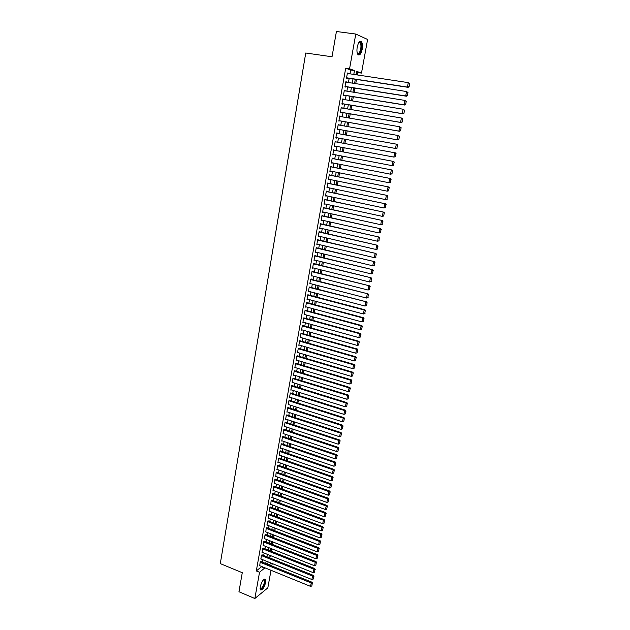 <?xml version="1.0" encoding="UTF-8"?>
<svg xmlns="http://www.w3.org/2000/svg" width="630" height="630" viewBox="0 0 630 630"><rect width="100%" height="100%" fill="white"/><g stroke="black" fill="none" stroke-linecap="round" stroke-linejoin="round"><path stroke-width="0.94" d="M260.214 586.79C261.836 581.191 263.6 578.726 265.529 579.395L265.679 582.403C264.072 587.971 262.308 590.428 260.371 589.782L260.214 586.79M357.218 47.108C358.383 42.242 359.825 40.485 361.549 41.856C362.518 43.423 362.738 45.88 362.211 49.235C361.053 54.086 359.612 55.826 357.879 54.463C356.919 52.92 356.698 50.471 357.218 47.108M271.018 570.3L267.821 587.885L254.843 598.5L238.959 591.759L242.274 572.709L220.295 563.614L305.747 53.007L332.026 56.787L336.42 31.5L355.777 34.044L367.605 39.462L361.486 73.088L356.745 71.379L356.131 74.757M357.297 74.931L357.73 72.529L361.486 73.088M269.868 557.952L270.309 555.518M271.097 551.187L271.538 548.73M272.325 544.399L272.774 541.91M273.554 537.587L274.011 535.075M274.798 530.744L275.255 528.208M276.034 523.876L276.499 521.309M277.287 516.986L277.751 514.395M278.539 510.072L279.011 507.449M279.791 503.126L280.271 500.472M281.059 496.149L281.539 493.471M282.319 489.156L282.815 486.447M283.594 482.123L284.091 479.391M284.87 475.075L285.374 472.311M286.154 467.995L286.658 465.2M287.438 460.884L287.949 458.065M288.729 453.75L289.249 450.899M290.028 446.583L290.548 443.701M291.328 439.394L291.855 436.48M292.635 432.172L293.17 429.235M293.95 424.919L294.486 421.95M295.265 417.643L295.809 414.65M296.588 410.343L297.132 407.311M297.911 403.003L298.47 399.948M299.25 395.64L299.809 392.553M300.589 388.245L301.148 385.127M301.927 380.827L302.502 377.669M303.274 373.37L303.857 370.188M304.629 365.888L305.211 362.675M305.991 358.375L306.582 355.131M307.353 350.839L307.952 347.555M308.724 343.263L309.33 339.956M310.102 335.664L310.708 332.317M311.488 328.025L312.094 324.647M312.874 320.363L313.488 316.953M314.268 312.669L314.89 309.228M315.661 304.944L316.291 301.463M317.071 297.187L317.701 293.675M318.481 289.391L319.119 285.847M319.89 281.571L320.544 277.995M321.316 273.719L321.969 270.105M322.741 265.836L323.403 262.182M324.174 257.914L324.844 254.229M325.615 249.96L326.285 246.243M327.057 241.983L327.742 238.227M328.514 233.966L329.199 230.17M329.97 225.91L330.663 222.083M331.427 217.83L332.128 213.964M332.9 209.711L333.609 205.813M334.373 201.561L335.089 197.623M335.853 193.379L336.577 189.402M337.341 185.157L338.066 181.149M338.838 176.904L339.57 172.856M340.334 168.619L341.074 164.532M341.846 160.296L342.594 156.169M343.358 151.932L344.114 147.774M344.878 143.546L345.634 139.34M346.405 135.111L347.169 130.882M347.941 126.622L348.705 122.401M349.477 118.101L350.241 113.88M351.028 109.541L351.792 105.328M352.587 100.942L353.351 96.737M354.147 92.311L354.911 88.105M355.714 83.64L356.478 79.435M272.247 563.551L271.814 565.96M261.001 561.59L260.166 561.921L259.757 565.716M262.198 554.872L261.371 555.195L260.962 558.999M263.403 548.131L262.576 548.439L262.167 552.266M264.616 541.367L263.781 541.658L263.379 545.501M265.829 534.571L265.002 534.854L264.6 538.705M267.041 527.751L266.214 528.027L265.821 531.893M268.27 520.908L267.443 521.167L267.049 525.05M269.498 514.041L268.671 514.277L268.286 518.183M270.727 507.142L269.9 507.37L269.522 511.284M271.963 500.22L271.144 500.433L270.758 504.362M273.207 493.266L272.38 493.471L272.01 497.416M274.452 486.289L273.633 486.478L273.262 490.439M275.704 479.288L274.885 479.462L274.523 483.438M276.964 472.256L276.145 472.413L275.782 476.414M278.224 465.2L277.405 465.342L277.05 469.358M279.492 458.112L278.673 458.246L277.909 462.507L278.326 462.27M280.76 451.001L279.94 451.112L279.177 455.395L279.602 455.167M282.035 443.859L281.216 443.961L280.452 448.253L280.885 448.024M283.319 436.684L282.5 436.779L281.736 441.087L282.177 440.858M284.602 429.495L283.791 429.565L283.02 433.897L283.468 433.668M285.894 422.265L285.083 422.328L284.303 426.675L284.776 426.447M287.193 415.012L286.374 415.06L285.603 419.423L286.075 419.194M288.493 407.728L287.682 407.76L286.902 412.146L287.39 411.918M289.8 400.42L288.989 400.436L288.201 404.838L288.705 404.61M291.107 393.081L290.304 393.081L289.509 397.498L290.036 397.27M292.422 385.71L291.619 385.694L290.824 390.127L291.367 389.907M293.745 378.315L292.942 378.284L292.147 382.733L292.698 382.512M295.076 370.889L294.273 370.842L293.47 375.315L294.045 375.094M296.407 363.431L295.604 363.368L294.801 367.857L295.391 367.644M297.746 355.95L296.943 355.871L296.139 360.376L296.746 360.155M299.085 348.429L298.289 348.335L297.478 352.855L298.108 352.65M300.439 340.885L299.636 340.775L298.825 345.311L299.478 345.106M301.786 333.309L300.99 333.183L300.179 337.743L300.856 337.538M303.148 325.702L302.353 325.56L301.534 330.136L302.243 329.931M304.51 318.063L303.715 317.906L302.896 322.497L303.636 322.3M305.881 310.393L305.085 310.22L304.266 314.835L305.03 314.638M307.259 302.699L306.464 302.502L305.637 307.133L306.44 306.952M307.779 295.147L364.171 309.999L364.943 309.787L307.849 294.753L307.015 299.407L307.857 299.226M310.031 287.201L309.236 286.973L308.401 291.651L309.267 291.469M311.417 279.413L311.488 279.019L310.629 279.169L309.795 283.854L310.661 283.673M312.819 271.585L312.889 271.191L312.031 271.325L311.189 276.034L312.055 275.845M314.22 263.726L314.291 263.332L313.433 263.45L312.59 268.175L313.464 267.986M315.63 255.835L314.85 255.544L314 260.292L314.874 260.088M317.048 247.913L316.26 247.606L315.409 252.37L316.291 252.165M318.465 239.959L317.685 239.628L316.835 244.416L317.709 244.212M319.898 231.974L319.969 231.572L319.119 231.627L318.26 236.431L319.134 236.218M321.332 223.957L320.552 223.587L319.686 228.414L320.568 228.202M322.765 215.901L322.843 215.499L321.993 215.515L321.127 220.366L322.009 220.146M324.214 207.813L323.434 207.412L322.568 212.279L323.458 212.05M325.663 199.694L324.891 199.269L324.017 204.159L324.907 203.931M327.12 191.544L326.348 191.103L325.474 196.009L326.364 195.772M328.584 183.354L327.813 182.897L326.931 187.819L327.828 187.582M330.057 175.132L329.285 174.652L328.403 179.597L329.301 179.361M331.53 166.879L330.758 166.375L329.876 171.344L330.774 171.1M333.01 158.587L332.246 158.067L331.349 163.06L332.254 162.8M334.498 150.255L333.735 149.72L332.837 154.728L333.743 154.476M335.995 141.9L335.231 141.34L334.333 146.373L335.239 146.113M337.491 133.497L336.727 132.922L335.829 137.978L336.743 137.71M339.003 125.047L338.239 124.472L337.334 129.544L338.247 129.292M340.523 116.558L339.751 115.983L338.845 121.078L339.751 120.842M342.043 108.029L341.271 107.462L340.357 112.581L341.271 112.353M343.57 99.469L342.799 98.902L341.885 104.037L342.72 104.257L342.791 103.832M345.106 90.87L344.334 90.303L343.413 95.469L344.248 95.705L344.319 95.272M346.65 82.231L345.878 81.672L344.949 86.853L345.783 87.113L345.854 86.68M357.73 72.529L356.611 72.127M349.989 73.828L350.674 70.001L345.705 68.221L256.308 570.953L261.726 566.52M262.497 562.196L262.93 559.794M263.702 555.479L264.143 553.053M264.915 548.73L265.356 546.281M266.128 541.957L266.569 539.477M267.341 535.161L267.789 532.657M268.569 528.342L269.018 525.806M269.79 521.49L270.254 518.931M271.026 514.615L271.491 512.025M272.262 507.717L272.727 505.102M273.499 500.787L273.979 498.141M274.751 493.833L275.223 491.164M275.995 486.848L276.483 484.155M277.255 479.84L277.743 477.115M278.515 472.807L279.011 470.051M279.783 465.743L280.279 462.963M281.051 458.656L281.555 455.844M282.327 451.537L282.831 448.694M283.602 444.394L284.122 441.52M284.886 437.22L285.406 434.314M286.177 430.014L286.705 427.085M287.477 422.785L288.005 419.824M288.776 415.532L289.312 412.54M290.084 408.24L290.619 405.224M291.391 400.932L291.934 397.877M292.706 393.585L293.257 390.505M294.029 386.214L294.588 383.095M295.352 378.811L295.919 375.661M296.683 371.377L297.25 368.204M298.022 363.912L298.596 360.707M299.36 356.423L299.943 353.186M300.707 348.902L301.298 345.634M302.061 341.35L302.652 338.05M303.424 333.766L304.022 330.435M304.786 326.159L305.385 322.788M306.156 318.512L306.763 315.11M307.527 310.842L308.141 307.409M308.913 303.14L309.527 299.667M310.291 295.399L310.921 291.903M311.685 287.634L312.322 284.099M313.086 279.838L313.724 276.263M314.488 272.002L315.134 268.396M315.898 264.143L316.543 260.505M317.307 256.245L317.969 252.575M318.725 248.314L319.394 244.613M320.158 240.361L320.827 236.612M321.584 232.368L322.261 228.588M323.025 224.343L323.71 220.524M324.466 216.279L325.159 212.428M325.915 208.191L326.616 204.301M327.372 200.064L328.072 196.135M328.836 191.906L329.545 187.937M330.301 183.708L331.018 179.707M331.774 175.479L332.498 171.439M333.254 167.218L333.987 163.138M334.743 158.918L335.483 154.807M336.239 150.586L336.979 146.436M337.735 142.222L338.483 138.033M339.239 133.812L339.995 129.599M340.759 125.354L341.507 121.149M342.279 116.857L343.035 112.652M343.807 108.329L344.563 104.123M345.342 99.761L346.091 95.563M346.886 91.153L347.634 86.956M348.429 82.506L349.185 78.325M348.201 73.56L347.421 73.001L346.492 78.207L347.327 78.482L347.398 78.049M307.849 294.753L308.637 294.966M254.843 598.5L259.536 572.276L264.931 567.819M256.308 570.953L259.536 572.276M345.705 68.221L349.563 68.788L355.777 34.044M353.792 74.403L354.485 70.568L349.563 68.788M265.71 563.496L266.143 561.094M266.923 556.77L267.356 554.337M268.136 550.014L268.577 547.557M269.356 543.233L269.805 540.745M270.585 536.429L271.034 533.917M271.814 529.594L272.27 527.058M273.05 522.735L273.514 520.175M274.286 515.852L274.759 513.261M275.53 508.945L276.003 506.323M276.783 502.008L277.263 499.362M278.035 495.038L278.523 492.369M279.295 488.053L279.783 485.352M280.563 481.036L281.051 478.304M281.83 473.988L282.327 471.232M283.106 466.917L283.602 464.129M284.382 459.821L284.886 457.002M285.666 452.687L286.177 449.844M286.957 445.536L287.469 442.662M288.249 438.354L288.768 435.448M289.548 431.14L290.076 428.203M290.847 423.903L291.383 420.934M292.162 416.635L292.698 413.634M293.47 409.335L294.021 406.311M294.793 402.011L295.344 398.955M296.116 394.656L296.675 391.569M297.447 387.277L298.006 384.158M298.785 379.858L299.352 376.709M300.124 372.417L300.699 369.235M301.471 364.943L302.046 361.73M302.817 357.446L303.4 354.202M304.18 349.91L304.762 346.634M305.542 342.35L306.133 339.042M306.904 334.758L307.511 331.419M308.283 327.135L308.889 323.757M309.661 319.481L310.267 316.071M311.039 311.795L311.661 308.353M312.433 304.077L313.055 300.605M313.827 296.328L314.457 292.824M315.228 288.548L315.866 285.012M316.638 280.744L317.276 277.168M318.048 272.9L318.693 269.286M319.465 265.025L320.119 261.379M320.891 257.119L321.552 253.433M322.316 249.173L322.985 245.464M323.757 241.203L324.434 237.455M325.198 233.202L325.875 229.414M326.647 225.162L327.332 221.335M328.096 217.09L328.797 213.231M329.561 208.987L330.262 205.089M331.026 200.844L331.734 196.914M332.498 192.67L333.207 188.701M333.971 184.464L334.695 180.456M335.459 176.227L336.184 172.179M336.948 167.95L337.688 163.863M338.444 159.634L339.184 155.515M339.948 151.287L340.696 147.129M341.46 142.908L342.216 138.71M342.972 134.489L343.736 130.268M344.5 126.016L345.264 121.803M346.035 117.503L346.791 113.298M347.571 108.959L348.327 104.753M349.122 100.375L349.878 96.169M350.674 91.759L351.43 87.554M352.233 83.097L352.989 78.907M269.128 564.882L271.333 563.181M355.32 79.262L354.556 83.459M353.753 87.924L352.997 92.13M352.194 96.547L351.438 100.753M350.642 105.139L349.878 109.344M349.099 113.684L348.335 117.904M347.563 122.204L346.799 126.417M346.027 130.678L345.264 134.899M344.5 139.128L343.744 143.333M342.98 147.562L342.224 151.72M341.46 155.949L340.712 160.075M339.948 164.312L339.216 168.391M338.444 172.628L337.711 176.676M336.948 180.92L336.223 184.929M335.459 189.173L334.743 193.142M333.971 197.387L333.262 201.324M332.498 205.569L331.789 209.475M331.026 213.72L330.325 217.586M329.553 221.839L328.868 225.666M328.096 229.918L327.411 233.706M326.639 237.967L325.962 241.723M325.19 245.983L324.521 249.7M323.749 253.969L323.088 257.646M322.316 261.915L321.654 265.561M320.883 269.837L320.229 273.444M319.457 277.72L318.811 281.295M318.04 285.571L317.402 289.115M316.622 293.391L315.992 296.903M315.22 301.179L314.591 304.652M313.819 308.936L313.197 312.378M312.425 316.662L311.803 320.072M311.031 324.356L310.417 327.734M309.645 332.018L309.039 335.365M308.267 339.649L307.668 342.964M306.897 347.248L306.298 350.532M305.526 354.824L304.936 358.068M304.164 362.36L303.581 365.573M302.809 369.873L302.227 373.055M301.455 377.354L300.888 380.504M300.108 384.804L299.541 387.923M298.77 392.222L298.211 395.317M297.431 399.617L296.88 402.672M296.1 406.98L295.557 410.004M294.777 414.312L294.234 417.312M293.454 421.62L292.918 424.581M292.139 428.888L291.611 431.826M290.832 436.141L290.304 439.047M289.524 443.355L289.005 446.237M288.225 450.544L287.713 453.395M286.933 457.711L286.422 460.53M285.642 464.845L285.138 467.633M284.358 471.949L283.862 474.713M283.083 479.028L282.586 481.761M281.807 486.084L281.319 488.785M280.539 493.109L280.051 495.786M279.271 500.102L278.791 502.756M278.011 507.071L277.539 509.694M276.759 514.017L276.286 516.608M275.507 520.931L275.042 523.498M274.263 527.822L273.806 530.365M273.026 534.689L272.57 537.201M271.79 541.524L271.341 544.013M270.561 548.336L270.113 550.801M269.333 555.124L268.892 557.558M268.112 561.881L267.671 564.291M350.674 70.001L354.485 70.568M261.663 566.858L264.868 568.165M347.398 73.159L348.248 73.285M345.854 81.805L346.705 81.939M344.319 90.413L345.169 90.555M342.783 98.989L343.634 99.13M341.263 107.533L342.106 107.675M339.743 116.03L340.586 116.18M338.231 124.496L339.074 124.645M336.727 132.93L337.57 133.08M335.829 137.97L336.664 138.12M334.333 146.341L335.168 146.499M332.845 154.681L333.68 154.838M331.364 162.989L332.191 163.146M329.892 171.258L330.718 171.423M328.419 179.487L329.246 179.66M326.954 187.693L327.781 187.858M325.497 195.859L326.316 196.032M324.048 203.986L324.867 204.167M322.599 212.089L323.418 212.271M321.166 220.154L321.977 220.335M319.733 228.186L320.544 228.367M318.3 236.187L319.111 236.376M316.882 244.149L317.685 244.338M315.465 252.087L316.268 252.276M314.055 259.985L314.858 260.182M312.653 267.852L313.449 268.049M311.252 275.688L312.047 275.893M309.858 283.492L310.653 283.697M366.573 305.534L367.117 302.746L366.573 305.534L364.943 306.023L309.267 291.477M347.35 73.434L408.279 82.632L409.705 83.648L409.098 86.767L409.705 83.648M346.547 77.915L408.13 87.349L407.413 87.09L408.279 82.632L409.413 83.538M346.571 77.773L407.413 87.09L408.807 86.657M408.13 87.349L409.098 86.767M358.738 42.722L359.761 42.115C361.313 42.564 361.809 44.864 361.273 49.014C360.124 53.574 358.793 54.952 357.281 53.141M357.265 53.093C358.651 54.156 359.809 52.755 360.73 48.888C361.147 46.203 360.966 44.234 360.187 42.982L358.706 42.769L360.187 42.982M358.383 54.92C359.793 54.534 360.864 52.605 361.589 49.148C362.108 45.809 361.888 43.368 360.919 41.816L360.289 41.296M263.608 579.694L264.214 579.553C265.435 580.718 265.01 583.285 262.938 587.262C261.568 589.27 260.607 589.704 260.064 588.554M260.064 588.412C260.639 589.074 261.481 588.57 262.592 586.916C264.198 584.01 264.734 581.726 264.19 580.08L263.505 579.789L264.19 580.08M260.474 589.924L263.017 587.688C265.01 584.081 265.671 581.254 265.002 579.214L264.828 579.009M345.799 82.105L406.547 91.531L407.972 92.539L407.366 95.642L407.972 92.539M345.004 86.546L406.405 96.217L405.688 95.973L406.547 91.531L407.689 92.437M345.027 86.42L405.688 95.973L407.082 95.547M406.405 96.217L407.366 95.642M344.256 90.736L404.83 100.398L406.255 101.391L405.649 104.478L406.255 101.391M343.476 95.138L404.696 105.037L403.972 104.816L404.83 100.398L405.964 101.296M343.492 95.035L403.972 104.816L405.366 104.391M404.696 105.037L405.649 104.478M342.728 99.327L403.121 109.226L404.539 110.203L403.94 113.282L404.539 110.203M341.948 103.69L402.987 113.825L402.263 113.62L403.121 109.226L404.247 110.116M341.964 103.611L402.263 113.62L403.649 113.195M402.987 113.825L403.94 113.282M341.2 107.888L401.412 118.015L402.83 118.983L402.239 122.039L402.83 118.983M340.428 112.211L401.286 122.574L400.562 122.393L401.412 118.015L402.546 118.905M340.436 112.156L400.562 122.393L401.948 121.968M401.286 122.574L402.239 122.039M339.68 116.408L399.719 126.764L401.137 127.717L400.546 130.764L401.137 127.717M338.916 120.692L399.601 131.284L398.869 131.119L399.719 126.764L400.845 127.646M338.916 120.653L398.869 131.119L400.255 130.701M399.601 131.284L400.546 130.764M338.16 124.897L398.759 135.623L399.444 136.411L398.853 139.451L399.444 136.411M337.404 129.142L397.916 139.954L397.183 139.813L398.026 135.474L399.152 136.356M337.404 129.126L397.183 139.813L398.562 139.387M397.916 139.954L398.853 139.451M336.656 133.347L397.073 144.278L397.758 145.073L396.884 148.042L397.758 145.073M397.176 148.097L395.506 148.467L396.341 144.144L397.467 145.018M335.9 137.56L395.506 148.467L396.884 148.042M335.152 141.758L395.404 152.893L335.152 141.742M395.498 156.705L393.837 157.083L394.671 152.775L395.79 153.649L395.207 156.665L395.79 153.649M334.404 145.955L393.837 157.083L395.207 156.665M395.404 152.893L396.089 153.696M333.656 150.137L393.734 161.477L333.664 150.097M393.837 165.28L392.167 165.659L393.002 161.374L394.12 162.241L393.537 165.241L394.12 162.241M332.916 154.319L392.167 165.659L393.537 165.241M393.734 161.477L394.419 162.28M332.168 158.484L392.08 170.013L332.175 158.421M392.175 173.817L390.513 174.203L391.34 169.935L392.459 170.801L391.884 173.786L392.459 170.801M331.427 162.642L390.513 174.203L391.884 173.786M392.08 170.013L392.758 170.832M330.687 166.793L390.427 178.518L330.703 166.714M390.521 182.314L388.868 182.708L389.686 178.463L390.805 179.322L390.23 182.29L390.805 179.322M329.947 170.935L388.868 182.708L390.23 182.29M390.427 178.518L391.104 179.345M329.207 175.061L388.781 186.992L329.23 174.967M388.875 190.772L387.222 191.173L388.041 186.945L389.159 187.803L388.584 190.764L389.159 187.803M328.474 179.188L387.222 191.173L388.584 190.764M388.781 186.992L389.45 187.819M327.742 183.306L387.143 195.426L327.757 183.18M387.245 199.198L385.584 199.608L386.403 195.394L387.513 196.245L386.946 199.19L387.513 196.245M327.009 187.409L385.584 199.608L386.946 199.19M387.143 195.426L387.812 196.253M326.277 191.512L385.513 203.821L326.301 191.37M385.607 207.593L383.953 208.002L384.772 203.813L385.883 204.655L385.316 207.593L385.883 204.655M325.545 195.599L383.953 208.002L385.316 207.593M385.513 203.821L386.182 204.655M324.812 199.678L383.891 212.176L324.844 199.521M383.985 215.94L382.339 216.366L383.142 212.192L384.253 213.027L383.686 215.948L384.253 213.027M324.088 203.75L382.339 216.366L383.686 215.948M383.891 212.176L384.552 213.027M323.363 207.813L382.276 220.5L323.395 207.64M382.371 224.264L380.725 224.689L381.528 220.532L382.638 221.366L382.071 224.28L382.638 221.366M322.639 211.869L380.725 224.689L382.071 224.28M382.276 220.5L382.938 221.35M321.914 215.917L380.67 228.792L321.954 215.72M380.756 232.541L379.11 232.982L379.914 228.84L381.024 229.666L380.457 232.564L381.024 229.666M321.198 219.957L379.11 232.982L380.457 232.564M380.67 228.792L381.323 229.651M320.481 223.989L379.063 237.045L320.52 223.768M379.158 240.794L377.512 241.235L378.315 237.108L379.418 237.935L378.858 240.817L379.418 237.935M319.757 228.013L377.512 241.235L378.858 240.817M379.063 237.045L379.717 237.912M319.04 232.029L377.472 245.267L319.087 231.785M377.559 249.007L375.921 249.448L376.716 245.346L377.819 246.165L377.26 249.039L377.819 246.165M318.331 236.03L375.921 249.448L377.26 249.039M377.472 245.267L378.118 246.133M317.614 240.03L375.882 253.449L317.662 239.77M375.968 257.182L374.33 257.639L375.126 253.543L376.228 254.362L375.669 257.229L376.228 254.362M316.906 244.023L374.33 257.639L375.669 257.229M375.882 253.449L376.527 254.323M316.189 248L374.299 261.6L316.244 247.724M374.385 265.325L372.747 265.781L373.543 261.71L374.637 262.529L374.086 265.372L374.637 262.529M315.48 251.976L372.747 265.781L374.086 265.372M374.299 261.6L374.945 262.482M314.779 255.938L372.724 269.711L314.827 255.646M372.81 273.436L371.172 273.9L371.96 269.845L373.062 270.656L372.511 273.491L373.062 270.656M314.071 259.899L371.172 273.9L372.511 273.491M372.724 269.711L373.362 270.601M313.362 263.844L371.157 277.798L313.417 263.529M371.243 281.508L369.605 281.98L370.393 277.94L371.487 278.751L370.936 281.571L371.487 278.751M312.661 267.781L369.605 281.98L370.936 281.571M371.157 277.798L371.794 278.688M311.96 271.719L369.589 285.847L312.015 271.38M369.676 289.556L368.046 290.028L368.826 286.012L369.92 286.808L369.377 289.619L369.92 286.808M311.259 275.641L368.046 290.028L369.377 289.619M369.589 285.847L370.227 286.745M310.558 279.555L368.038 293.856L310.621 279.208M368.125 297.557L366.495 298.037L367.266 294.037L368.361 294.832L367.818 297.636L368.361 294.832M309.865 283.468L366.495 298.037L367.818 297.636M368.038 293.856L368.668 294.761M309.165 287.367L366.487 301.841L309.236 286.996M366.266 305.613L364.943 306.023L365.715 302.038L366.81 302.825M366.487 301.841L367.117 302.746M365.03 313.472L363.408 313.968L364.171 309.999L365.266 310.787L364.723 313.567L365.266 310.787M307.086 299.022L363.408 313.968L364.723 313.567M364.943 309.787L365.565 310.7M306.4 302.888L362.636 317.93L363.408 317.701L306.503 302.495M305.707 306.747L361.872 321.883L362.636 317.93L363.723 318.709L363.187 321.481L363.723 318.709M363.408 317.701L364.03 318.623M363.187 321.481L361.872 321.883M305.022 310.606L361.1 325.828L361.872 325.576L305.164 310.204M304.337 314.449L360.336 329.766L361.1 325.828L362.187 326.608L361.651 329.364L362.187 326.608M361.872 325.576L362.494 326.505M361.651 329.364L360.336 329.766M303.652 318.284L359.58 333.687L360.352 333.427L303.825 317.874M302.967 322.119L358.816 337.609L359.58 333.687L360.659 334.467L360.132 337.207L360.659 334.467M360.352 333.427L360.966 334.357M360.132 337.207L358.816 337.609M302.282 325.938L358.06 341.523L358.832 341.247L302.495 325.521M301.605 329.758L357.305 345.429L358.06 341.523L359.139 342.295L358.612 345.027L359.139 342.295M358.832 341.247L359.447 342.184M358.612 345.027L357.305 345.429M300.919 333.561L356.548 349.319L357.32 349.028L301.164 333.128M300.242 337.357L355.793 353.209L356.548 349.319L357.627 350.091L357.1 352.808L357.627 350.091M357.32 349.028L357.934 349.973M357.1 352.808L355.793 353.209M299.565 341.153L355.036 357.092L355.816 356.785L299.833 340.712M298.896 344.933L354.288 360.959L355.036 357.092L356.115 357.856L355.588 360.565L356.115 357.856M355.816 356.785L356.43 357.73M355.588 360.565L354.288 360.959M298.218 348.713L353.54 364.825L354.32 364.502L298.51 348.264M297.549 352.485L352.792 368.684L353.54 364.825L354.619 365.581L354.091 368.282L354.619 365.581M354.32 364.502L354.926 365.455M354.091 368.282L352.792 368.684M296.872 356.241L352.044 372.527L352.824 372.188L297.187 355.785M296.202 359.998L351.304 376.37L352.044 372.527L353.123 373.283L352.595 375.968L353.123 373.283M352.824 372.188L353.43 373.149M352.595 375.968L351.304 376.37M295.533 363.746L350.556 380.205L351.335 379.851L295.872 363.274M294.871 367.487L349.815 384.024L350.556 380.205L351.627 380.953L351.107 383.631L351.627 380.953M351.335 379.851L351.942 380.811M351.107 383.631L349.815 384.024M294.202 371.212L349.075 387.844L349.855 387.474L294.557 370.731M293.541 374.937L348.335 391.647L349.075 387.844L350.146 388.592L349.626 391.254L350.146 388.592M349.855 387.474L350.461 388.442M349.626 391.254L348.335 391.647M292.871 378.654L347.595 395.451L348.382 395.065L293.249 378.165M292.21 382.363L346.862 399.247L347.595 395.451L348.666 396.199L348.154 398.853L348.666 396.199M348.382 395.065L348.981 396.042M348.154 398.853L346.862 399.247M291.548 386.064L346.13 403.027L346.917 402.633L291.95 385.568M290.895 389.765L345.398 406.807L346.13 403.027L347.193 403.767L346.681 406.413L347.193 403.767M346.917 402.633L347.508 403.609M346.681 406.413L345.398 406.807M290.233 393.451L344.665 410.579L345.453 410.169L290.643 392.939M289.579 397.128L343.933 414.343L344.665 410.579L345.728 411.311L345.216 413.949L345.728 411.311M345.453 410.169L346.043 411.146M345.216 413.949L343.933 414.343M288.926 400.806L343.208 418.099L343.996 417.666L289.351 400.278M288.264 404.468L342.476 421.84L343.208 418.099L344.271 418.832L343.76 421.454L344.271 418.832M343.996 417.666L344.586 418.659M343.76 421.454L342.476 421.84M287.619 408.13L341.751 425.581L342.547 425.14L288.06 407.594M286.965 411.776L341.027 429.313L341.751 425.581L342.815 426.313L342.31 428.92L342.815 426.313M342.547 425.14L343.13 426.132M342.31 428.92L341.027 429.313M286.311 415.422L340.31 433.038L341.098 432.582L286.768 414.879M285.666 419.06L339.586 436.755L340.31 433.038L341.365 433.763L340.861 436.37L341.365 433.763M341.098 432.582L341.688 433.582M340.861 436.37L339.586 436.755M285.02 422.691L338.869 440.465L339.657 440L285.484 422.131M284.366 426.313L338.152 444.166L338.869 440.465L339.924 441.189L339.42 443.78L339.924 441.189M339.657 440L340.239 441M339.42 443.78L338.152 444.166M283.728 429.928L337.436 447.859L338.223 447.379L284.209 429.361M283.083 433.534L336.719 451.552L337.436 447.859L338.491 448.584L337.987 451.159L338.491 448.584M338.223 447.379L338.806 448.387M337.987 451.159L336.719 451.552M282.437 437.133L336.003 455.23L336.798 454.734L282.933 436.558M281.799 440.732L335.294 458.9L336.003 455.23L337.058 455.947L336.562 458.514L337.058 455.947M336.798 454.734L337.373 455.742M336.562 458.514L335.294 458.9M281.153 444.315L334.577 462.57L335.38 462.058L281.665 443.733M280.515 447.898L333.868 466.224L334.577 462.57L335.632 463.278L335.136 465.838L335.632 463.278M335.38 462.058L335.955 463.074M335.136 465.838L333.868 466.224M279.877 451.474L333.16 469.878L333.963 469.35L280.397 450.875M279.24 455.041L332.459 473.516L333.16 469.878L334.215 470.586L333.719 473.13L334.215 470.586M333.963 469.35L334.53 470.374M333.719 473.13L332.459 473.516M278.61 458.601L331.75 477.154L332.553 476.619L279.137 457.986M277.972 462.152L331.049 480.784L331.75 477.154L332.798 477.855L332.309 480.399L332.798 477.855M332.553 476.619L333.12 477.642M332.309 480.399L331.049 480.784M277.342 465.696L330.341 484.407L331.144 483.856L277.877 465.074M276.712 469.232L329.64 488.022L330.341 484.407L331.396 485.108L330.9 487.636L331.396 485.108M331.144 483.856L331.711 484.887M330.9 487.636L329.64 488.022M276.082 472.768L328.947 491.628L329.742 491.061L276.625 472.138M275.452 476.296L328.246 495.227L328.947 491.628L329.994 492.321L329.498 494.841L329.994 492.321M329.742 491.061L330.309 492.093M329.498 494.841L328.246 495.227M274.822 479.808L327.545 498.818L328.348 498.243L275.373 479.17M274.192 483.32L326.852 502.401L327.545 498.818L328.592 499.511L328.104 502.023L328.592 499.511M328.348 498.243L328.915 499.283M328.104 502.023L326.852 502.401M273.57 486.825L326.159 505.984L326.962 505.394L274.137 486.171M272.947 490.329L325.466 509.552L326.159 505.984L327.206 506.67L326.718 509.174L327.206 506.67M326.962 505.394L327.521 506.433M326.718 509.174L325.466 509.552M272.325 493.818L324.773 513.119L325.576 512.513L272.892 493.148M271.703 497.298L324.088 516.679L324.773 513.119L325.82 513.804L325.332 516.293L325.82 513.804M325.576 512.513L326.135 513.56M325.332 516.293L324.088 516.679M271.081 500.779L323.395 520.23L324.206 519.608L271.656 500.102M270.459 504.252L322.71 523.774L323.395 520.23L324.434 520.908L323.954 523.388L324.434 520.908M324.206 519.608L324.757 520.663M323.954 523.388L322.71 523.774M269.845 507.717L322.024 527.31L322.828 526.68L270.427 507.032M269.223 511.174L321.339 530.838L322.024 527.31L323.064 527.987L322.584 530.452L323.064 527.987M322.828 526.68L323.387 527.735M322.584 530.452L321.339 530.838M268.608 514.623L320.654 534.358L321.465 533.72L269.207 513.93M267.994 518.073L319.969 537.878L320.654 534.358L321.694 535.035L321.213 537.492L321.694 535.035M321.465 533.72L322.017 534.775M321.213 537.492L319.969 537.878M267.38 521.506L319.292 541.383L320.103 540.729L267.986 520.797M266.766 524.94L318.615 544.887L319.292 541.383L320.331 542.052L319.851 544.509L320.331 542.052M320.103 540.729L320.654 541.792M319.851 544.509L318.615 544.887M266.159 528.365L317.937 548.384L318.748 547.714L266.766 527.649M265.545 531.783L317.26 551.872L317.937 548.384L318.969 549.045L318.496 551.486L318.969 549.045M318.748 547.714L319.292 548.785M318.496 551.486L317.26 551.872M264.939 535.193L316.583 555.353L317.394 554.668L265.553 534.468M264.332 538.603L315.906 558.826L316.583 555.353L317.614 556.014L317.142 558.448L317.614 556.014M317.394 554.668L317.937 555.747M317.142 558.448L315.906 558.826M263.726 541.997L315.236 562.291L316.047 561.606L264.348 541.257M263.12 545.391L314.567 565.756L315.236 562.291L316.268 562.952L315.795 565.378L316.268 562.952M316.047 561.606L316.591 562.677M315.795 565.378L314.567 565.756M262.513 548.777L313.898 569.205L314.709 568.504L263.143 548.029M261.907 552.156L313.228 572.654L313.898 569.205L314.921 569.866L314.457 572.276L314.921 569.866M314.709 568.504L315.252 569.583M314.457 572.276L313.228 572.654M261.308 555.534L312.559 576.096L313.378 575.379L261.946 554.77M260.71 558.897L311.889 579.529L312.559 576.096L313.59 576.749L313.118 579.151L313.59 576.749M313.378 575.379L313.913 576.466M313.118 579.151L311.889 579.529M260.111 562.259L311.228 582.955L312.047 582.23L260.749 561.487M259.505 565.614L310.566 586.38L311.228 582.955L312.252 583.608L311.787 586.002L312.252 583.608M312.047 582.23L312.582 583.317M311.787 586.002L310.566 586.38M359.328 42.509L359.761 42.115M263.765 579.781L264.214 579.553"/></g></svg>
